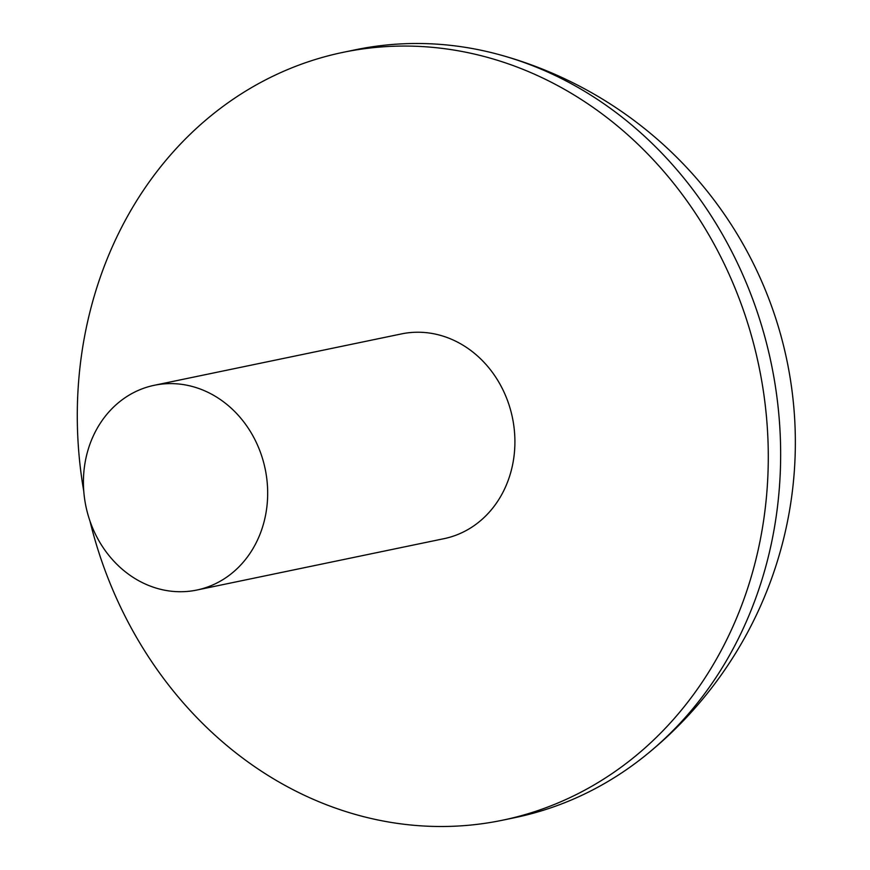<?xml version="1.0" encoding="UTF-8"?>
<svg xmlns="http://www.w3.org/2000/svg" width="870" height="870" viewBox="0 0 870 870"><rect width="100%" height="100%" fill="white"/><g stroke="black" fill="none" stroke-linecap="round" stroke-linejoin="round"><path stroke-width="1.3" d="M89.969 521.043A392.12 343.356 -101.7 0 0 375.068 819.366A392.12 343.356 -101.7 0 0 502.566 820.203L514.931 817.637A392.12 343.356 -101.7 0 0 645.127 755.736A392.12 343.356 -101.7 0 0 777.334 508.015A392.12 343.356 -101.7 0 0 499.282 54.658A392.12 343.356 -101.7 0 0 482.85 50.634A392.12 343.356 -101.7 0 0 355.351 49.797L342.987 52.363A392.12 343.356 -101.7 0 0 83.759 491.158M502.566 820.203A392.12 343.356 -101.7 0 0 767.905 438.534A392.12 343.356 -101.7 0 0 470.496 53.2A392.12 343.356 -101.7 0 0 342.987 52.363M196.827 590.045L444.059 538.66A104.563 91.557 -101.7 0 0 514.812 436.881A104.563 91.557 -101.7 0 0 435.5 334.134A104.563 91.557 -101.7 0 0 401.505 333.906L154.273 385.29A104.563 91.557 -101.7 0 0 83.52 487.069A104.563 91.557 -101.7 0 0 162.82 589.827A104.563 91.557 -101.7 0 0 196.827 590.045A104.563 91.557 -101.7 0 0 267.579 488.266A104.563 91.557 -101.7 0 0 188.268 385.508A104.563 91.557 -101.7 0 0 154.273 385.29M645.127 755.736A401.918 401.918 0 0 0 499.337 54.669"/></g></svg>
